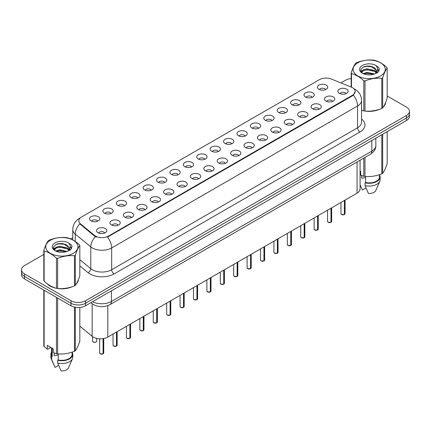 <?xml version="1.0" encoding="UTF-8"?>
<svg xmlns="http://www.w3.org/2000/svg" width="431" height="431" viewBox="0 0 431 431"><rect width="100%" height="100%" fill="white"/><g stroke="black" fill="none" stroke-linecap="round" stroke-linejoin="round"><path stroke-width="0.65" d="M305.525 97.04A5.134 2.963 180 0 1 304.507 96.205A5.134 2.963 180 0 1 306.209 92.52A5.134 2.963 180 0 1 312.787 92.848A5.134 2.963 180 0 1 313.806 96.205A5.134 2.963 180 0 1 305.525 97.04M312.163 97.347A3.082 1.778 0 0 0 311.333 96.479A3.082 1.778 0 0 0 308.3 96.032A3.082 1.778 0 0 0 306.15 97.347M292.121 104.781A5.134 2.963 180 0 1 291.103 103.941A5.134 2.963 180 0 1 292.8 100.261A5.134 2.963 180 0 1 299.378 100.59A5.134 2.963 180 0 1 300.396 103.941A5.134 2.963 180 0 1 292.121 104.781M298.753 105.089A3.082 1.778 0 0 0 297.929 104.221A3.082 1.778 0 0 0 294.89 103.774A3.082 1.778 0 0 0 292.746 105.089M278.712 112.523A5.134 2.963 180 0 1 277.693 111.683A5.134 2.963 180 0 1 279.396 107.998A5.134 2.963 180 0 1 285.974 108.332A5.134 2.963 180 0 1 286.992 111.683A5.134 2.963 180 0 1 278.712 112.523M285.349 112.83A3.082 1.778 0 0 0 284.519 111.963A3.082 1.778 0 0 0 281.486 111.51A3.082 1.778 0 0 0 279.336 112.83M265.307 120.26A5.134 2.963 180 0 1 264.284 119.425A5.134 2.963 180 0 1 265.986 115.74A5.134 2.963 180 0 1 272.564 116.068A5.134 2.963 180 0 1 273.583 119.425A5.134 2.963 180 0 1 265.307 120.26M271.939 120.572A3.082 1.778 0 0 0 271.115 119.705A3.082 1.778 0 0 0 268.077 119.252A3.082 1.778 0 0 0 265.932 120.572M251.898 128.002A5.134 2.963 180 0 1 250.88 127.167A5.134 2.963 180 0 1 252.577 123.481A5.134 2.963 180 0 1 259.16 123.81A5.134 2.963 180 0 1 260.179 127.167A5.134 2.963 180 0 1 251.898 128.002M258.53 128.309A3.082 1.778 0 0 0 257.706 127.441A3.082 1.778 0 0 0 254.673 126.994A3.082 1.778 0 0 0 252.523 128.309M238.488 135.743A5.134 2.963 180 0 1 237.47 134.903A5.134 2.963 180 0 1 239.173 131.223A5.134 2.963 180 0 1 245.751 131.552A5.134 2.963 180 0 1 246.769 134.903A5.134 2.963 180 0 1 238.488 135.743M245.126 136.051A3.082 1.778 0 0 0 244.296 135.183A3.082 1.778 0 0 0 241.263 134.736A3.082 1.778 0 0 0 239.113 136.051M225.084 143.485A5.134 2.963 180 0 1 224.066 142.645A5.134 2.963 180 0 1 225.763 138.96A5.134 2.963 180 0 1 232.341 139.294A5.134 2.963 180 0 1 233.365 142.645A5.134 2.963 180 0 1 225.084 143.485M231.716 143.792A3.082 1.778 0 0 0 230.892 142.925A3.082 1.778 0 0 0 227.859 142.472A3.082 1.778 0 0 0 225.709 143.792M211.675 151.222A5.134 2.963 180 0 1 210.657 150.387A5.134 2.963 180 0 1 212.359 146.702A5.134 2.963 180 0 1 218.937 147.03A5.134 2.963 180 0 1 219.955 150.387A5.134 2.963 180 0 1 211.675 151.222M218.312 151.534A3.082 1.778 0 0 0 217.483 150.667A3.082 1.778 0 0 0 214.449 150.214A3.082 1.778 0 0 0 212.3 151.534M198.271 158.964A5.134 2.963 180 0 1 197.253 158.129A5.134 2.963 180 0 1 198.95 154.443A5.134 2.963 180 0 1 205.528 154.772A5.134 2.963 180 0 1 206.546 158.129A5.134 2.963 180 0 1 198.271 158.964M204.903 159.271A3.082 1.778 0 0 0 204.078 158.409A3.082 1.778 0 0 0 201.045 157.956A3.082 1.778 0 0 0 198.896 159.271M184.861 166.705A5.134 2.963 180 0 1 183.843 165.865A5.134 2.963 180 0 1 185.545 162.185A5.134 2.963 180 0 1 192.124 162.514A5.134 2.963 180 0 1 193.142 165.865A5.134 2.963 180 0 1 184.861 166.705M191.499 167.012A3.082 1.778 0 0 0 190.669 166.145A3.082 1.778 0 0 0 187.636 165.698A3.082 1.778 0 0 0 185.486 167.012M171.457 174.447A5.134 2.963 180 0 1 170.434 173.607A5.134 2.963 180 0 1 172.136 169.922A5.134 2.963 180 0 1 178.714 170.256A5.134 2.963 180 0 1 179.732 173.607A5.134 2.963 180 0 1 171.457 174.447M178.089 174.754A3.082 1.778 0 0 0 177.265 173.887A3.082 1.778 0 0 0 174.226 173.434A3.082 1.778 0 0 0 172.082 174.754M158.048 182.189A5.134 2.963 180 0 1 157.029 181.349A5.134 2.963 180 0 1 158.732 177.664A5.134 2.963 180 0 1 165.31 177.998A5.134 2.963 180 0 1 166.328 181.349A5.134 2.963 180 0 1 158.048 182.189M164.685 182.496A3.082 1.778 0 0 0 163.855 181.629A3.082 1.778 0 0 0 160.822 181.176A3.082 1.778 0 0 0 158.673 182.496M144.638 189.926A5.134 2.963 180 0 1 143.62 189.09A5.134 2.963 180 0 1 145.322 185.405A5.134 2.963 180 0 1 151.901 185.734A5.134 2.963 180 0 1 152.919 189.09A5.134 2.963 180 0 1 144.638 189.926M151.276 190.233A3.082 1.778 0 0 0 150.451 189.371A3.082 1.778 0 0 0 147.413 188.918A3.082 1.778 0 0 0 145.269 190.233M131.234 197.667A5.134 2.963 180 0 1 130.216 196.827A5.134 2.963 180 0 1 131.913 193.147A5.134 2.963 180 0 1 138.491 193.476A5.134 2.963 180 0 1 139.515 196.827A5.134 2.963 180 0 1 131.234 197.667M137.866 197.974A3.082 1.778 0 0 0 137.042 197.107A3.082 1.778 0 0 0 134.009 196.66A3.082 1.778 0 0 0 131.859 197.974M117.825 205.409A5.134 2.963 180 0 1 116.806 204.569A5.134 2.963 180 0 1 118.509 200.884A5.134 2.963 180 0 1 125.087 201.218A5.134 2.963 180 0 1 126.105 204.569A5.134 2.963 180 0 1 117.825 205.409M124.462 205.716A3.082 1.778 0 0 0 123.632 204.849A3.082 1.778 0 0 0 120.599 204.396A3.082 1.778 0 0 0 118.45 205.716M104.421 213.151A5.134 2.963 180 0 1 103.402 212.311A5.134 2.963 180 0 1 105.099 208.626A5.134 2.963 180 0 1 111.677 208.96A5.134 2.963 180 0 1 112.696 212.311A5.134 2.963 180 0 1 104.421 213.151M111.053 213.458A3.082 1.778 0 0 0 110.228 212.591A3.082 1.778 0 0 0 107.195 212.138A3.082 1.778 0 0 0 105.045 213.458M91.011 220.887A5.134 2.963 180 0 1 89.993 220.052A5.134 2.963 180 0 1 91.695 216.367A5.134 2.963 180 0 1 98.273 216.696A5.134 2.963 180 0 1 99.292 220.052A5.134 2.963 180 0 1 91.011 220.887M97.648 221.195A3.082 1.778 0 0 0 96.819 220.333A3.082 1.778 0 0 0 93.786 219.88A3.082 1.778 0 0 0 91.636 221.195M318.935 89.298A5.134 2.963 180 0 1 317.916 88.463A5.134 2.963 180 0 1 319.613 84.778A5.134 2.963 180 0 1 326.192 85.106A5.134 2.963 180 0 1 327.21 88.463A5.134 2.963 180 0 1 318.935 89.298M325.567 89.605A3.082 1.778 0 0 0 324.742 88.743A3.082 1.778 0 0 0 321.709 88.29A3.082 1.778 0 0 0 319.56 89.605M325.976 101.107A5.134 2.963 180 0 1 324.958 100.267A5.134 2.963 180 0 1 326.655 96.582A5.134 2.963 180 0 1 333.238 96.916A5.134 2.963 180 0 1 334.257 100.267A5.134 2.963 180 0 1 325.976 101.107M332.608 101.414A3.082 1.778 0 0 0 331.784 100.547A3.082 1.778 0 0 0 328.751 100.094A3.082 1.778 0 0 0 326.601 101.414M312.567 108.849A5.134 2.963 180 0 1 311.548 108.009A5.134 2.963 180 0 1 313.251 104.324A5.134 2.963 180 0 1 319.829 104.658A5.134 2.963 180 0 1 320.847 108.009A5.134 2.963 180 0 1 312.567 108.849M319.204 109.156A3.082 1.778 0 0 0 318.374 108.289A3.082 1.778 0 0 0 315.341 107.836A3.082 1.778 0 0 0 313.192 109.156M299.162 116.585A5.134 2.963 180 0 1 298.144 115.75A5.134 2.963 180 0 1 299.841 112.065A5.134 2.963 180 0 1 306.419 112.394A5.134 2.963 180 0 1 307.438 115.75A5.134 2.963 180 0 1 299.162 116.585M305.794 116.893A3.082 1.778 0 0 0 304.97 116.031A3.082 1.778 0 0 0 301.937 115.578A3.082 1.778 0 0 0 299.787 116.893M285.753 124.327A5.134 2.963 180 0 1 284.735 123.492A5.134 2.963 180 0 1 286.437 119.807A5.134 2.963 180 0 1 293.015 120.136A5.134 2.963 180 0 1 294.034 123.492A5.134 2.963 180 0 1 285.753 124.327M292.39 124.634A3.082 1.778 0 0 0 291.561 123.767A3.082 1.778 0 0 0 288.528 123.32A3.082 1.778 0 0 0 286.378 124.634M272.349 132.069A5.134 2.963 180 0 1 271.331 131.229A5.134 2.963 180 0 1 273.028 127.549A5.134 2.963 180 0 1 279.606 127.878A5.134 2.963 180 0 1 280.624 131.229A5.134 2.963 180 0 1 272.349 132.069M278.981 132.376A3.082 1.778 0 0 0 278.157 131.509A3.082 1.778 0 0 0 275.123 131.062A3.082 1.778 0 0 0 272.974 132.376M258.939 139.811A5.134 2.963 180 0 1 257.921 138.971A5.134 2.963 180 0 1 259.624 135.286A5.134 2.963 180 0 1 266.202 135.62A5.134 2.963 180 0 1 267.22 138.971A5.134 2.963 180 0 1 258.939 139.811M265.577 140.118A3.082 1.778 0 0 0 264.747 139.251A3.082 1.778 0 0 0 261.714 138.798A3.082 1.778 0 0 0 259.564 140.118M245.535 147.547A5.134 2.963 180 0 1 244.512 146.712A5.134 2.963 180 0 1 246.214 143.027A5.134 2.963 180 0 1 252.792 143.356A5.134 2.963 180 0 1 253.811 146.712A5.134 2.963 180 0 1 245.535 147.547M252.167 147.855A3.082 1.778 0 0 0 251.343 146.993A3.082 1.778 0 0 0 248.304 146.54A3.082 1.778 0 0 0 246.16 147.855M232.126 155.289A5.134 2.963 180 0 1 231.108 154.454A5.134 2.963 180 0 1 232.81 150.769A5.134 2.963 180 0 1 239.388 151.098A5.134 2.963 180 0 1 240.406 154.454A5.134 2.963 180 0 1 232.126 155.289M238.763 155.596A3.082 1.778 0 0 0 237.934 154.729A3.082 1.778 0 0 0 234.9 154.282A3.082 1.778 0 0 0 232.751 155.596M218.716 163.031A5.134 2.963 180 0 1 217.698 162.191A5.134 2.963 180 0 1 219.401 158.511A5.134 2.963 180 0 1 225.979 158.84A5.134 2.963 180 0 1 226.997 162.191A5.134 2.963 180 0 1 218.716 163.031M225.354 163.338A3.082 1.778 0 0 0 224.529 162.471A3.082 1.778 0 0 0 221.491 162.024A3.082 1.778 0 0 0 219.347 163.338M205.312 170.773A5.134 2.963 180 0 1 204.294 169.933A5.134 2.963 180 0 1 205.991 166.247A5.134 2.963 180 0 1 212.569 166.581A5.134 2.963 180 0 1 213.593 169.933A5.134 2.963 180 0 1 205.312 170.773M211.944 171.08A3.082 1.778 0 0 0 211.12 170.213A3.082 1.778 0 0 0 208.087 169.76A3.082 1.778 0 0 0 205.937 171.08M191.903 178.509A5.134 2.963 180 0 1 190.885 177.674A5.134 2.963 180 0 1 192.587 173.989A5.134 2.963 180 0 1 199.165 174.318A5.134 2.963 180 0 1 200.183 177.674A5.134 2.963 180 0 1 191.903 178.509M198.54 178.822A3.082 1.778 0 0 0 197.71 177.955A3.082 1.778 0 0 0 194.677 177.502A3.082 1.778 0 0 0 192.528 178.822M178.499 186.251A5.134 2.963 180 0 1 177.48 185.416A5.134 2.963 180 0 1 179.177 181.731A5.134 2.963 180 0 1 185.756 182.06A5.134 2.963 180 0 1 186.774 185.416A5.134 2.963 180 0 1 178.499 186.251M185.131 186.558A3.082 1.778 0 0 0 184.306 185.691A3.082 1.778 0 0 0 181.273 185.244A3.082 1.778 0 0 0 179.124 186.558M165.089 193.993A5.134 2.963 180 0 1 164.071 193.153A5.134 2.963 180 0 1 165.773 189.473A5.134 2.963 180 0 1 172.352 189.802A5.134 2.963 180 0 1 173.37 193.153A5.134 2.963 180 0 1 165.089 193.993M171.727 194.3A3.082 1.778 0 0 0 170.897 193.433A3.082 1.778 0 0 0 167.864 192.986A3.082 1.778 0 0 0 165.714 194.3M151.685 201.735A5.134 2.963 180 0 1 150.667 200.894A5.134 2.963 180 0 1 152.364 197.209A5.134 2.963 180 0 1 158.942 197.543A5.134 2.963 180 0 1 159.96 200.894A5.134 2.963 180 0 1 151.685 201.735M158.317 202.042A3.082 1.778 0 0 0 157.493 201.175A3.082 1.778 0 0 0 154.454 200.722A3.082 1.778 0 0 0 152.31 202.042M138.276 209.471A5.134 2.963 180 0 1 137.257 208.636A5.134 2.963 180 0 1 138.96 204.951A5.134 2.963 180 0 1 145.538 205.28A5.134 2.963 180 0 1 146.556 208.636A5.134 2.963 180 0 1 138.276 209.471M144.913 209.784A3.082 1.778 0 0 0 144.083 208.916A3.082 1.778 0 0 0 141.05 208.464A3.082 1.778 0 0 0 138.901 209.784M124.866 217.213A5.134 2.963 180 0 1 123.848 216.378A5.134 2.963 180 0 1 125.55 212.693A5.134 2.963 180 0 1 132.128 213.022A5.134 2.963 180 0 1 133.147 216.378A5.134 2.963 180 0 1 124.866 217.213M131.503 217.52A3.082 1.778 0 0 0 130.679 216.658A3.082 1.778 0 0 0 127.641 216.206A3.082 1.778 0 0 0 125.496 217.52M111.462 224.955A5.134 2.963 180 0 1 110.444 224.115A5.134 2.963 180 0 1 112.141 220.435A5.134 2.963 180 0 1 118.724 220.764A5.134 2.963 180 0 1 119.743 224.115A5.134 2.963 180 0 1 111.462 224.955M118.094 225.262A3.082 1.778 0 0 0 117.27 224.395A3.082 1.778 0 0 0 114.237 223.948A3.082 1.778 0 0 0 112.087 225.262M98.052 232.697A5.134 2.963 180 0 1 97.034 231.856A5.134 2.963 180 0 1 98.737 228.171A5.134 2.963 180 0 1 105.315 228.505A5.134 2.963 180 0 1 106.333 231.856A5.134 2.963 180 0 1 98.052 232.697M104.69 233.004A3.082 1.778 0 0 0 103.86 232.137A3.082 1.778 0 0 0 100.827 231.684A3.082 1.778 0 0 0 98.677 233.004M339.386 93.365A5.134 2.963 180 0 1 338.362 92.53A5.134 2.963 180 0 1 340.064 88.845A5.134 2.963 180 0 1 346.643 89.174A5.134 2.963 180 0 1 347.661 92.53A5.134 2.963 180 0 1 339.386 93.365M346.018 93.672A3.082 1.778 0 0 0 345.193 92.805A3.082 1.778 0 0 0 342.155 92.358A3.082 1.778 0 0 0 340.011 93.672M351.243 87.084A9.24 5.334 180 0 1 352.477 87.682A9.24 5.334 180 0 1 355.182 91.453A9.24 5.334 180 0 1 352.477 95.224L108.531 236.064A9.24 5.334 180 0 1 94.432 235.353L80.478 223.845A9.24 5.334 180 0 1 78.803 220.785A9.24 5.334 180 0 1 81.513 217.014L319.479 79.622A9.24 5.334 180 0 1 331.315 79.024L351.243 87.084M360.079 160.219L360.079 188.983A10.269 5.926 180 0 1 357.067 193.174L107.809 337.08A10.269 5.926 180 0 1 92.142 336.288L79.827 326.132M47.081 283.636A16.599 9.584 0 0 0 50.088 286.012A16.599 9.584 0 0 0 56.272 288.269M355.182 91.453L353.372 95.127L352.477 95.779L107.491 237.088A11.976 6.918 60 0 1 111.677 247.938A13.69 7.903 180 0 1 92.32 247.938A13.69 7.903 180 0 1 90.785 246.882L75.236 234.065A13.69 7.903 180 0 1 72.764 229.529L72.764 239.938M43.827 254.419L24.556 265.544A10.269 5.926 0 0 0 21.55 269.736L21.55 274.768A10.269 5.926 0 0 0 24.556 278.959L71.023 305.784L71.023 303.268A10.269 5.926 0 0 0 85.543 303.268L406.444 117.997A10.269 5.926 0 0 0 409.45 113.806A10.269 5.926 0 0 1 406.444 117.997L85.543 303.268A10.269 5.926 0 0 1 71.023 303.268L24.556 276.443L71.023 303.268L71.023 300.752A10.269 5.926 0 0 0 85.543 300.752L406.444 115.486A10.269 5.926 0 0 0 409.45 111.295A10.269 5.926 0 0 0 406.444 107.103L387.173 95.973M21.55 272.252A10.269 5.926 0 0 0 24.556 276.443A10.269 5.926 0 0 1 21.55 272.252M96.506 237.088L94.432 236.037L79.854 223.899A11.976 8.011 129.5 0 0 75.236 234.065L75.236 241.457M361.566 110.309A16.599 9.584 0 0 0 363.619 110.821M364.41 110.972A16.599 9.584 0 0 0 379.63 109.237M383.709 106.419A16.599 9.584 0 0 0 385.761 102.158M57.064 288.42A16.599 9.584 0 0 0 72.284 286.68M76.362 283.862A16.599 9.584 0 0 0 78.415 279.606M351.173 78.604A10.269 5.926 0 0 0 345.457 80.274L340.905 82.903M72.764 237.713L70.668 238.925M62.511 243.634L62.231 243.795M53.471 248.849L54.888 248.03M21.55 269.736A10.269 5.926 0 0 0 24.556 273.927L71.023 300.752M71.023 305.784A10.269 5.926 0 0 0 85.543 305.784L406.444 120.513A10.269 5.926 0 0 0 409.45 116.322L409.45 111.295M344.385 214.519L341.573 214.482L340.959 213.609A2.053 1.185 0 0 0 341.562 214.449A2.053 1.185 0 0 0 344.401 214.487L344.353 214.514A1.983 1.148 180 0 1 341.611 214.476M344.401 214.401L344.525 200.415M344.401 214.487L344.401 200.485M330.981 222.256L328.169 222.224L327.555 221.351A2.053 1.185 0 0 0 328.153 222.191A2.053 1.185 0 0 0 330.992 222.224L330.949 222.251A1.983 1.148 180 0 1 328.201 222.218M330.992 222.143L331.121 208.157M330.992 222.224L330.992 208.227M317.572 229.998L314.759 229.96L314.145 229.093A2.053 1.185 0 0 0 314.749 229.933A2.053 1.185 0 0 0 317.588 229.965L317.539 229.992A1.983 1.148 180 0 1 314.797 229.96M317.588 229.885L317.712 215.893M317.588 229.965L317.588 215.969M304.162 237.74L301.355 237.702L300.736 236.834A2.053 1.185 0 0 0 301.339 237.67A2.053 1.185 0 0 0 304.178 237.707L304.135 237.734A1.983 1.148 180 0 1 301.388 237.702M304.178 237.621L304.308 223.635M304.178 237.707L304.178 223.711M290.758 245.481L287.946 245.444L287.332 244.576A2.053 1.185 0 0 0 287.935 245.411A2.053 1.185 0 0 0 290.774 245.449L290.726 245.476A1.983 1.148 180 0 1 287.983 245.438M290.774 245.363L290.898 231.377M290.774 245.449L290.774 231.447M357.8 62.807A16.087 9.288 -0 0 0 357.8 75.942A16.087 9.288 -0 0 0 380.546 75.942A16.087 9.288 -0 0 0 380.546 62.807A16.087 9.288 -0 0 0 357.8 62.807M361.566 110.174L363.807 110.875A18.479 10.673 -0 0 0 364.976 111.053C370.563 111.543 376.171 110.675 381.807 108.45A18.479 10.673 -0 0 0 382.243 108.208A18.479 10.673 -0 0 0 382.663 107.955C384.161 106.085 385.664 102.847 387.173 98.241L387.173 68.082A18.479 10.673 -0 0 0 386.86 67.408C382.744 63.675 378.633 61.304 374.539 60.297A18.479 10.673 -0 0 0 373.37 60.114C367.735 59.634 362.126 60.502 356.539 62.716A18.479 10.673 -0 0 0 356.103 62.958A18.479 10.673 -0 0 0 355.683 63.212C354.174 65.113 352.671 68.351 351.173 72.925A18.479 10.673 -0 0 0 351.486 73.604L351.486 87.186M363.807 110.875L363.807 80.716C359.691 76.987 355.586 74.617 351.486 73.604M363.807 80.716A18.479 10.673 -0 0 0 364.976 80.899L364.976 111.053M381.807 108.45L381.807 78.291C376.22 77.806 370.612 78.674 364.976 80.899M381.807 78.291A18.479 10.673 -0 0 0 382.243 78.049A18.479 10.673 -0 0 0 382.663 77.801L382.663 107.955M374.496 73.976L367.147 72.349L362.977 73.582M373.472 74.31L367.147 73.238L363.915 73.987M376.505 72.424L374.706 70.56L367.147 68.798L363.64 69.677L361.614 71.406L361.35 72.343M376.22 72.866L374.706 71.449L367.147 69.687L363.64 70.56L361.512 72.516M375.53 73.631L376.732 71.966L376.996 70.797L371.129 66.422C368.203 65.824 365.601 66.035 363.317 67.042L360.564 70.043L362.412 73.259A9.563 5.522 -0 0 0 374.367 74.013L378.095 72.203L379.35 69.375L378.919 67.689L375.789 65.388A9.563 5.522 -0 0 0 362.412 65.474A9.563 5.522 -0 0 0 362.412 73.281M376.586 73.168L376.996 71.498M376.974 71.147L374.706 67.899L371.333 66.46M375.789 65.388C377.777 67.414 378.095 69.606 376.732 71.961M351.173 87.057L351.173 72.925M387.173 68.082C385.675 69.957 384.172 73.195 382.663 77.801M372.772 74.013L366.539 73.48L364.06 73.927M377.324 72.753L376.883 72.403M376.619 72.209L376.177 71.918M372.772 70.463L366.539 69.93L364.06 70.382M361.663 71.314L360.936 71.767M378.876 71.147L377.567 69.423M372.793 66.918L366.539 66.379L363.204 67.096M379.35 69.461L378.919 67.689M377.604 72.564L376.963 72.015M376.769 71.875L375.239 70.959M362.266 70.571L360.769 71.444M378.984 70.937L377.561 68.976M50.454 240.256A16.087 9.288 -0 0 0 50.454 253.39A16.087 9.288 -0 0 0 73.2 253.39A16.087 9.288 -0 0 0 73.2 240.256A16.087 9.288 -0 0 0 50.454 240.256M48.757 240.406A18.479 10.673 -0 0 0 48.337 240.66C46.828 242.556 45.325 245.794 43.827 250.373A18.479 10.673 -0 0 0 44.14 251.047L44.14 281.206C48.24 284.923 52.345 287.294 56.461 288.317A18.479 10.673 -0 0 0 57.63 288.501C63.217 288.985 68.825 288.118 74.461 285.898A18.479 10.673 -0 0 0 74.897 285.651A18.479 10.673 -0 0 0 75.317 285.403C76.815 283.528 78.318 280.29 79.827 275.684L79.827 245.53A18.479 10.673 -0 0 0 79.514 244.851C75.393 241.123 71.287 238.752 67.193 237.74A18.479 10.673 -0 0 0 66.024 237.562C60.388 237.077 54.78 237.944 49.193 240.164A18.479 10.673 -0 0 0 48.757 240.406M56.461 288.317L56.461 258.164C52.345 254.43 48.24 252.06 44.14 251.047M56.461 258.164A18.479 10.673 -0 0 0 57.63 258.341L57.63 288.501M74.461 285.898L74.461 255.739C68.874 255.249 63.265 256.116 57.63 258.341M74.461 255.739A18.479 10.673 -0 0 0 74.897 255.497A18.479 10.673 -0 0 0 75.317 255.244L75.317 285.403M43.827 250.373L43.827 280.533A18.479 10.673 -0 0 0 44.14 281.206M67.15 251.418L59.801 249.797L55.631 251.025M66.126 251.752L59.801 250.68L56.569 251.435M69.159 249.867L67.36 248.008L59.801 246.246L56.294 247.119L54.268 248.849L54.004 249.791M68.874 250.309L67.36 248.892L59.801 247.135L56.294 248.008L54.166 249.964M68.184 251.079L69.386 249.414L69.65 248.24L63.783 243.865C60.857 243.273 58.25 243.477 55.971 244.485L53.218 247.491L55.066 250.707M69.235 250.61L69.65 248.946M69.628 248.59L67.36 245.347L63.987 243.908M55.066 242.917A9.563 5.522 -0 0 0 55.066 250.723A9.563 5.522 -0 0 0 67.02 251.456L70.749 249.651L72.004 246.823L71.573 245.137L68.437 242.836A9.563 5.522 -0 0 0 55.066 242.917M68.437 242.836C70.431 244.856 70.749 247.049 69.386 249.409M79.827 245.53C78.329 247.399 76.826 250.637 75.317 255.244M65.42 251.456L59.192 250.923L56.714 251.375M69.973 250.195L69.536 249.845M69.272 249.657L68.831 249.366M65.42 247.906L59.192 247.372L56.714 247.825M54.317 248.762L53.584 249.215M71.53 248.59L70.215 246.866M65.447 244.366L59.192 243.827L55.858 244.539M72.004 246.909L71.573 245.137M70.258 250.012L69.617 249.463M69.423 249.317L67.893 248.401M71.638 248.38L70.215 246.424M361.566 110.196A16.426 9.482 0 0 0 361.938 110.309M366.366 111.139A16.426 9.482 0 0 0 378.537 109.587M384.086 105.773A16.426 9.482 0 0 0 385.513 102.761M361.981 175.713A7.736 4.466 0 0 0 361.593 176.473M361.593 175.573L361.593 178.245L365.601 177.594M360.079 171.048L360.672 171.393L360.672 175.223L363.807 176.263A18.479 10.673 0 0 0 364.976 176.446C370.563 176.931 376.171 176.063 381.807 173.838A18.479 10.673 0 0 0 382.663 173.348C384.161 171.473 385.664 168.235 387.173 163.629L387.173 131.638M365.601 176.489L365.601 182.518A10.269 5.926 0 0 0 379.442 176.963L379.442 174.69M365.601 182.518L365.068 182.825A10.953 6.325 0 0 0 380.126 176.963A10.953 6.325 0 0 0 379.442 174.76M365.068 182.825L365.068 185.621A10.953 6.325 0 0 0 379.797 181.289A10.953 6.325 0 0 0 380.126 179.759L380.126 176.963M365.068 185.621L368.419 193.465A6.848 3.954 0 0 0 375.816 190.497L379.797 181.289M381.807 173.838L381.807 134.736M382.663 134.246L382.663 173.348M364.976 157.39L364.976 176.446M363.807 176.263L363.807 158.064M365.984 187.889L362.369 189.974L360.079 184.754M47.771 284.148A16.426 9.482 0 0 0 50.211 285.942A16.426 9.482 0 0 0 54.592 287.752M59.02 288.581A16.426 9.482 0 0 0 71.19 287.03M76.734 283.221A16.426 9.482 0 0 0 78.167 280.209M54.635 353.156A7.736 4.466 0 0 0 54.241 353.921M54.241 353.021L54.241 355.688L58.25 355.036M50.906 347.44L47.836 349.212L47.275 349.175L47.275 345.344L53.325 348.835L53.325 352.666L56.461 353.711A18.479 10.673 0 0 0 57.63 353.889C63.217 354.379 68.825 353.512 74.461 351.287A18.479 10.673 0 0 0 75.317 350.791C76.815 348.921 78.318 345.678 79.827 341.077L79.827 307.454M58.25 353.932L58.25 359.966A10.269 5.926 0 0 0 72.096 354.406L72.096 352.132M58.25 359.966L57.722 360.273A10.953 6.325 0 0 0 72.78 354.406A10.953 6.325 0 0 0 72.096 352.208M57.722 360.273L57.722 363.064A10.953 6.325 0 0 0 72.451 358.737A10.953 6.325 0 0 0 72.78 357.202L72.78 354.406M57.722 363.064L61.073 370.913A6.848 3.954 0 0 0 68.464 367.939L72.451 358.737M74.461 351.287L74.461 307.093M75.317 307.265L75.317 350.791M57.63 298.053L57.63 353.889M56.461 353.711L56.461 297.379M44.14 290.262L44.14 346.594L47.275 349.175M44.14 346.594A18.479 10.673 0 0 1 43.827 345.921L43.827 290.085M51.558 347.817L51.558 354.406A10.269 5.926 0 0 0 52.199 356.469L52.199 348.189M51.558 352.208A10.953 6.325 0 0 0 50.874 354.406A10.953 6.325 0 0 0 51.672 356.776L52.199 356.469M50.874 354.406L50.874 357.202A10.953 6.325 0 0 0 51.203 358.737A10.953 6.325 0 0 0 51.672 359.573L51.672 356.776M58.632 365.332L55.023 367.417L51.672 359.573M277.348 253.218L274.542 253.186L273.922 252.313A2.053 1.185 0 0 0 274.525 253.153A2.053 1.185 0 0 0 277.365 253.191L277.316 253.212A1.983 1.148 180 0 1 274.574 253.18M277.365 253.105L277.494 239.119M277.365 253.191L277.365 239.189M263.944 260.96L261.132 260.922L260.518 260.055A2.053 1.185 0 0 0 261.116 260.895A2.053 1.185 0 0 0 263.955 260.927L263.912 260.954A1.983 1.148 180 0 1 261.164 260.922M263.955 260.847L264.084 246.855M263.955 260.927L263.955 246.931M250.535 268.702L247.723 268.664L247.108 267.796A2.053 1.185 0 0 0 247.712 268.632A2.053 1.185 0 0 0 250.551 268.669L250.503 268.696A1.983 1.148 180 0 1 247.76 268.664M250.551 268.583L250.675 254.597M250.551 268.669L250.551 254.673M237.131 276.443L234.319 276.406L233.704 275.538A2.053 1.185 0 0 0 234.302 276.373A2.053 1.185 0 0 0 237.142 276.411L237.098 276.438A1.983 1.148 180 0 1 234.351 276.4M237.142 276.325L237.271 262.339M237.142 276.411L237.142 262.409M223.721 284.18L220.909 284.148L220.295 283.275A2.053 1.185 0 0 0 220.898 284.115A2.053 1.185 0 0 0 223.737 284.153L223.689 284.18A1.983 1.148 180 0 1 220.947 284.142M223.737 284.067L223.861 270.081M223.737 284.153L223.737 270.151M210.317 291.922L207.505 291.884L206.891 291.017A2.053 1.185 0 0 0 207.489 291.857A2.053 1.185 0 0 0 210.328 291.889L210.285 291.916A1.983 1.148 180 0 1 207.537 291.884M210.328 291.809L210.457 277.817M210.328 291.889L210.328 277.893M196.908 299.664L194.095 299.626L193.481 298.758A2.053 1.185 0 0 0 194.085 299.593A2.053 1.185 0 0 0 196.924 299.631L196.875 299.658A1.983 1.148 180 0 1 194.133 299.626M196.924 299.545L197.048 285.559M196.924 299.631L196.924 285.634M183.498 307.405L180.691 307.368L180.072 306.5A2.053 1.185 0 0 0 180.675 307.335A2.053 1.185 0 0 0 183.514 307.373L183.466 307.4A1.983 1.148 180 0 1 180.724 307.362M183.514 307.287L183.644 293.301M183.514 307.373L183.514 293.371M170.094 315.142L167.282 315.109L166.668 314.237A2.053 1.185 0 0 0 167.266 315.077A2.053 1.185 0 0 0 170.105 315.115L170.062 315.142A1.983 1.148 180 0 1 167.314 315.104M170.105 315.029L170.234 301.043M170.105 315.115L170.105 301.113M156.685 322.884L153.878 322.851L153.258 321.979A2.053 1.185 0 0 0 153.862 322.819A2.053 1.185 0 0 0 156.701 322.851L156.652 322.878A1.983 1.148 180 0 1 153.91 322.846M156.701 322.771L156.825 308.779M156.701 322.851L156.701 308.855M143.281 330.625L140.468 330.588L139.854 329.72A2.053 1.185 0 0 0 140.452 330.555A2.053 1.185 0 0 0 143.291 330.593L143.248 330.62A1.983 1.148 180 0 1 140.501 330.588M143.291 330.507L143.421 316.521M143.291 330.593L143.291 316.596M129.871 338.367L127.059 338.33L126.445 337.462A2.053 1.185 0 0 0 127.048 338.297A2.053 1.185 0 0 0 129.887 338.335L129.839 338.362A1.983 1.148 180 0 1 127.097 338.324M129.887 338.249L130.011 324.263M129.887 338.335L129.887 324.333M116.467 346.104L113.655 346.071L113.041 345.199A2.053 1.185 0 0 0 113.639 346.039A2.053 1.185 0 0 0 116.478 346.077L116.435 346.104A1.983 1.148 180 0 1 113.687 346.066M116.478 345.991L116.607 332.005M116.478 346.077L116.478 332.075M103.057 353.846L100.245 353.813L99.631 352.941A2.053 1.185 0 0 0 100.234 353.781A2.053 1.185 0 0 0 103.074 353.813L103.025 353.84A1.983 1.148 180 0 1 100.283 353.808M103.074 353.732L103.198 338.615M103.074 353.813L103.074 338.637M80.478 223.845L80.478 224.529M94.432 235.353L94.432 236.037M108.531 236.064L108.531 236.619M352.477 95.224L352.477 95.779M357.067 161.954L357.067 193.174M92.142 303.688L92.142 336.288M107.809 305.617L107.809 337.08M361.566 119.058A17.111 9.881 180 0 1 359.977 131.972L114.102 273.927A3.421 1.977 60 0 1 111.677 269.736L357.558 127.781A13.69 7.903 0 0 0 361.566 122.188L361.566 100.396A13.69 7.903 180 0 1 357.558 105.983A11.976 6.918 -120 0 0 353.372 95.127M114.102 273.927A17.111 9.881 180 0 1 89.901 273.927A17.111 9.881 180 0 1 87.983 272.607L79.827 265.884M95.45 236.667A11.976 8.011 129.5 0 0 90.785 246.882L90.785 268.68A13.69 7.903 0 0 0 92.32 269.736A13.69 7.903 0 0 0 111.677 269.736L111.677 247.938L357.558 105.983L357.558 127.781A3.421 1.977 60 0 0 359.977 131.972M80.058 218.102A11.976 6.918 -120 0 0 79.25 218.458C75.156 220.92 72.995 224.61 72.764 229.529M85.543 300.752L85.543 305.784M406.444 115.486L406.444 120.513M24.556 273.927L24.556 278.959M79.827 259.645L90.785 268.68A3.421 2.29 -50.5 0 1 87.983 272.607M92.573 301.727A13.69 7.903 0 0 0 111.435 301.452L371.834 151.114A13.69 7.903 0 0 0 375.848 145.527C375.945 148.921 374.135 151.831 370.418 154.25L110.018 304.588A6.848 3.954 60 0 0 111.435 301.452L111.435 290.833M371.834 140.495L371.834 151.114A6.848 3.954 60 0 1 370.418 154.25M91.086 302.584A6.848 4.579 129.5 0 0 91.798 303.413L90.914 302.686M344.525 214.412A2.053 1.185 0 0 0 345.064 213.609L345.064 200.103M331.121 222.154A2.053 1.185 0 0 0 331.66 221.351L331.66 207.844M317.712 229.895A2.053 1.185 0 0 0 318.25 229.093L318.25 215.581M304.308 237.632A2.053 1.185 0 0 0 304.846 236.834L304.846 223.323M290.898 245.374A2.053 1.185 0 0 0 291.437 244.576L291.437 231.064M277.494 253.116A2.053 1.185 0 0 0 278.033 252.313L278.033 238.806M264.084 260.857A2.053 1.185 0 0 0 264.623 260.055L264.623 246.543M250.675 268.594A2.053 1.185 0 0 0 251.219 267.796L251.219 254.285M237.271 276.336A2.053 1.185 0 0 0 237.81 275.538L237.81 262.026M223.861 284.077A2.053 1.185 0 0 0 224.4 283.275L224.4 269.768M210.457 291.819A2.053 1.185 0 0 0 210.996 291.017L210.996 277.51M197.048 299.556A2.053 1.185 0 0 0 197.587 298.758L197.587 285.247M183.644 307.298A2.053 1.185 0 0 0 184.182 306.5L184.182 292.988M170.234 315.039A2.053 1.185 0 0 0 170.773 314.237L170.773 300.73M156.825 322.781A2.053 1.185 0 0 0 157.369 321.979L157.369 308.472M143.421 330.523A2.053 1.185 0 0 0 143.959 329.72L143.959 316.209M130.011 338.26A2.053 1.185 0 0 0 130.55 337.462L130.55 323.95M116.607 346.001A2.053 1.185 0 0 0 117.146 345.199L117.146 331.692M103.198 353.743A2.053 1.185 0 0 0 103.736 352.941L103.736 338.524M93.188 341.972A2.053 1.185 0 0 0 95.429 342.23A2.053 1.185 0 0 0 96.695 341.137C96.539 342.139 95.375 342.429 93.204 342.004L92.59 341.137A2.053 1.185 0 0 0 93.188 341.972M96.07 341.988A1.983 1.148 180 0 1 93.236 341.998M361.566 100.396C361.334 95.472 359.174 91.781 355.074 89.319L353.851 88.694M80.376 217.806L79.25 218.458M110.018 304.588C104.512 307.357 99.001 307.357 93.495 304.588L91.798 303.413M375.848 145.527L375.848 138.179M340.959 213.609L340.959 202.473M345.064 213.609L344.514 214.444M327.555 221.351L327.555 210.215M331.66 221.351L331.105 222.186M314.145 229.093L314.145 217.957M318.25 229.093L317.701 229.922M300.736 236.834L300.736 225.693M304.846 236.834L304.291 237.664M287.332 244.576L287.332 233.435M291.437 244.576L290.882 245.406M385.6 103.165L385.6 102.551M361.108 187.205L360.079 184.818M78.253 280.608L78.253 279.999M53.762 364.653L51.203 358.737M273.922 252.313L273.922 241.177M278.033 252.313L277.478 253.148M260.518 260.055L260.518 248.919M264.623 260.055L264.068 260.884M247.108 267.796L247.108 256.655M251.219 267.796L250.664 268.626M233.704 275.538L233.704 264.397M237.81 275.538L237.255 276.368M220.295 283.275L220.295 272.139M224.4 283.275L223.851 284.11M206.891 291.017L206.891 279.881M210.996 291.017L210.441 291.852M193.481 298.758L193.481 287.617M197.587 298.758L197.037 299.588M180.072 306.5L180.072 295.359M184.182 306.5L183.628 307.33M166.668 314.237L166.668 303.101M170.773 314.237L170.218 315.072M153.258 321.979L153.258 310.843M157.369 321.979L156.814 322.814M139.854 329.72L139.854 318.579M143.959 329.72L143.404 330.55M126.445 337.462L126.445 326.321M130.55 337.462L130 338.292M113.041 345.199L113.041 334.063M117.146 345.199L116.591 346.034M99.631 352.941L99.631 338.793M103.736 352.941L103.187 353.776M96.695 341.137L96.695 338.383M92.59 341.137L92.59 336.633"/></g></svg>
